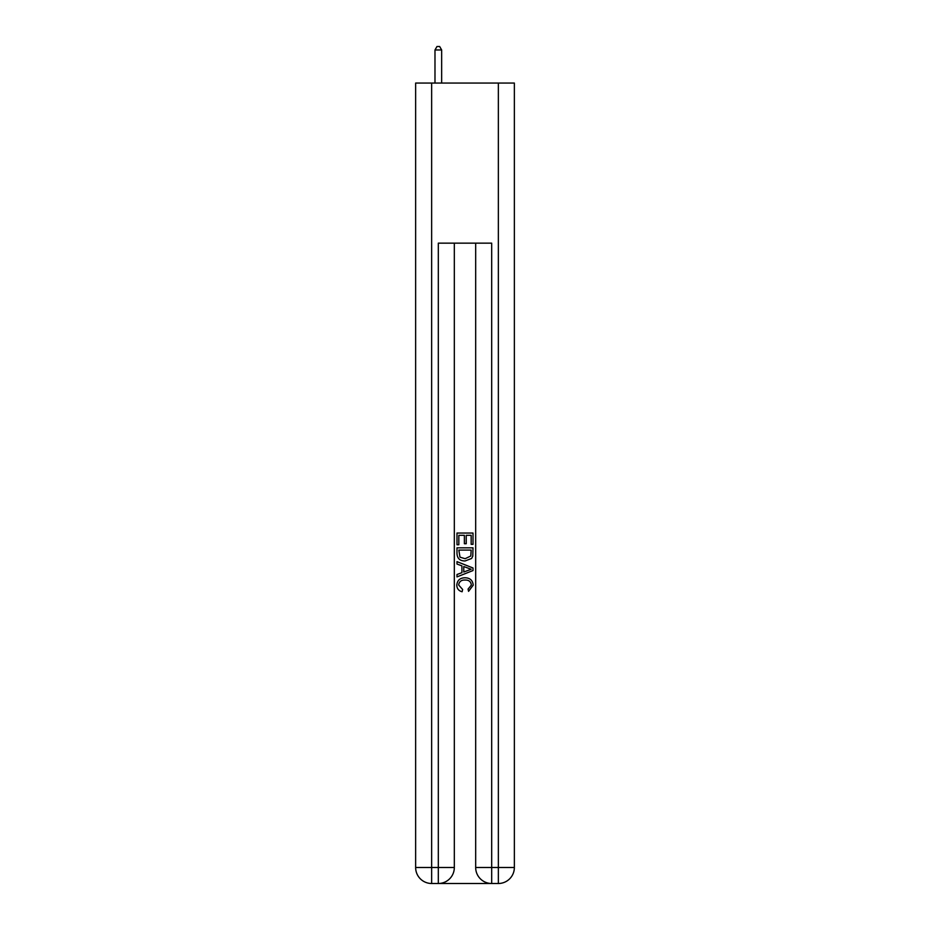 <?xml version="1.0" encoding="UTF-8"?>
<svg xmlns="http://www.w3.org/2000/svg" width="930" height="930" viewBox="0 0 930 930"><rect width="100%" height="100%" fill="white"/><g stroke="black" fill="none" stroke-linecap="round" stroke-linejoin="round"><path stroke-width="1.4" d="M439.518 883.5L490.482 883.5M431.648 83.049L431.648 867.492L415.64 867.492L415.64 83.049L514.36 83.049L514.36 867.492L498.352 867.492L498.352 83.049M491.679 883.5L491.679 867.492L475.672 867.492A16.008 16.008 0 0 0 491.679 883.5L498.352 883.5L498.352 867.492L491.679 867.492L491.679 243.149L438.321 243.149L438.321 867.492L431.648 867.492L431.648 883.5L438.321 883.5A16.008 16.008 0 0 0 454.328 867.492L438.321 867.492L438.321 883.5M454.328 243.149L454.328 867.492M475.672 867.492L475.672 243.149M498.352 883.5A16.008 16.008 0 0 0 514.36 867.492M415.64 867.492A16.008 16.008 0 0 0 431.648 883.5M456.99 544.748L456.99 533.053L473.01 533.053L473.01 544.341L471.161 544.341L471.161 535.308L466.232 535.308L466.232 543.725L464.384 543.725L464.384 535.308L458.839 535.308L458.839 544.748L456.99 544.748M456.99 553.559L456.99 547.828L473.01 547.828L472.777 556.128L471.626 558.453L465.081 560.964C459.966 560.988 457.269 558.512 456.99 553.559M458.839 550.083L459.978 557.163L465.116 558.709L470.824 555.977L471.161 550.083L458.839 550.083M456.99 564.045L456.99 561.639L473.01 567.998L473.01 570.543L456.99 576.902L456.99 574.508L461.919 572.682L461.919 565.859L456.99 564.045M468.197 568.183L463.768 566.544L463.768 572.008L471.161 569.276L468.197 568.183M458.641 585.005L462.652 589.492L462.117 591.747C458.734 590.864 456.956 588.69 456.793 585.214C457.223 580.297 460.001 577.821 465.116 577.786C470.034 577.902 472.731 580.355 473.207 585.168L468.557 591.341L468.069 589.074L471.359 585.063C470.894 581.599 468.813 579.925 465.128 580.053C461.385 579.855 459.222 581.506 458.641 585.005M441.657 83.049L441.657 49.964L434.984 49.964L434.984 83.049M434.984 49.964L436.984 46.5L439.658 46.5L441.657 49.964"/></g></svg>
